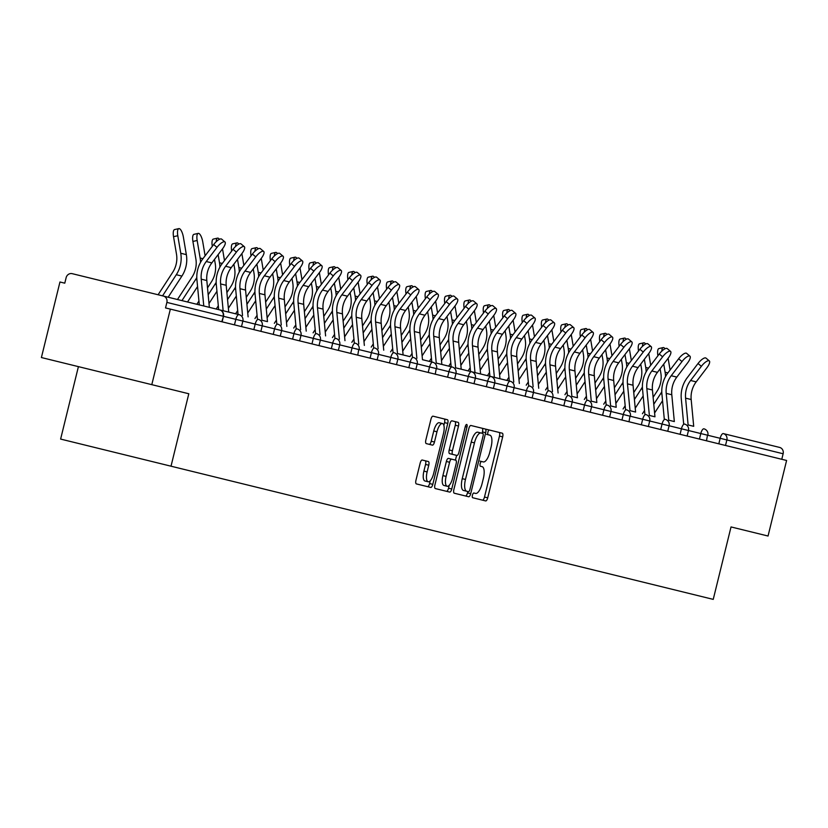 <?xml version="1.0" encoding="UTF-8"?>
<svg xmlns="http://www.w3.org/2000/svg" width="828" height="828" viewBox="0 0 828 828"><rect width="100%" height="100%" fill="white"/><g stroke="black" fill="none" stroke-linecap="round" stroke-linejoin="round"><path stroke-width="1.24" d="M472.436 495.165A2.443 0.88 103.8 0 0 472.705 497.742L485.663 500.93A3.488 1.252 103.8 0 0 487.713 497.835L502.679 436.884A3.488 1.252 103.8 0 0 502.296 433.199L489.338 430.022A2.443 0.88 103.8 0 0 487.909 432.175A2.443 0.88 103.8 0 0 488.178 434.762L489.855 435.166A11.157 4.016 103.8 0 1 491.097 446.965L489.845 452.047A11.157 4.016 103.8 0 1 483.283 461.921L481.606 461.506A2.443 0.88 103.8 0 0 480.168 463.67A2.443 0.88 103.8 0 0 480.447 466.247L482.113 466.661A11.157 4.016 103.8 0 1 483.355 478.46L482.113 483.531A11.157 4.016 103.8 0 1 475.551 493.416L473.875 493.002A2.443 0.88 103.8 0 0 472.436 495.165M422.218 460.026A3.488 1.252 103.8 0 0 420.169 463.121L415.966 480.219A3.488 1.252 103.8 0 0 416.36 483.904L430.746 487.433A3.488 1.252 103.8 0 0 432.796 484.349L447.762 423.398A3.488 1.252 103.8 0 0 447.379 419.713L432.992 416.173A3.488 1.252 103.8 0 0 430.943 419.268L425.871 439.916A3.488 1.252 103.8 0 0 426.254 443.601L432.413 445.122A3.488 1.252 103.8 0 0 434.462 442.028L436.977 431.792A9.325 3.353 103.8 0 1 442.462 423.532A9.325 3.353 103.8 0 1 443.497 433.386L433.644 473.512A9.325 3.353 103.8 0 1 428.159 481.772A9.325 3.353 103.8 0 1 427.124 471.919L428.759 465.222A3.488 1.252 103.8 0 0 428.376 461.538L422.218 460.026M188.805 393.755L151.793 384.658L170.351 309.113L786.6 460.471L768.042 536.026L731.031 526.939L713.239 599.379L171.013 466.195L188.805 393.755M453.879 489.524A3.488 1.252 103.8 0 0 454.272 493.219L468.658 496.748A3.488 1.252 103.8 0 0 470.708 493.664L485.674 432.713A3.488 1.252 103.8 0 0 485.291 429.018L470.904 425.488A3.488 1.252 103.8 0 0 468.855 428.573L453.879 489.524M466.971 427.041L451.746 489.006A3.488 1.252 103.8 0 1 449.697 492.091L435.311 488.561A3.488 1.252 103.8 0 1 434.928 484.877L449.894 423.915A3.488 1.252 103.8 0 1 451.943 420.831L458.101 422.342A3.488 1.252 103.8 0 1 458.495 426.027L452.419 450.753A3.488 1.252 103.8 0 0 452.802 454.437L456.89 455.441A3.488 1.252 103.8 0 0 458.94 452.357L465.264 426.617L466.971 427.041A2.443 0.88 103.8 0 0 466.702 424.453A2.443 0.88 103.8 0 0 465.264 426.617M78.412 366.638L60.62 439.078L171.013 466.195M718.818 443.829L720.174 438.302L726.87 439.947A5.33 4.968 103.8 0 0 723.31 433.593L779.572 447.41A5.33 4.968 103.8 0 1 783.133 453.765L726.87 439.947L725.514 445.474M781.777 459.292L783.133 453.765M151.793 384.658L41.4 357.541L59.958 281.996L64.781 283.176L66.136 277.659A5.33 4.968 -76.2 0 1 72.243 273.675L219.586 309.858A5.33 4.968 -76.2 0 1 223.136 316.224L166.883 302.406A5.33 4.968 -76.2 0 0 163.323 296.041M170.351 309.113L165.528 307.923L166.883 302.406M525.076 396.239L526.432 390.723L514.095 387.69A5.33 5.33 0 0 0 510.193 381.242L475.003 372.6L472.477 345.793A23.805 22.201 -76.2 0 1 473.099 337.379A23.805 22.201 -76.2 0 1 477.487 328.147L488.241 313.988L484.908 311.162A7.99 2.608 -49.8 0 1 492.867 305.749L496.2 308.575A7.99 2.608 130.2 0 0 488.241 313.988M460.037 356.682L466.909 346.094L468.172 346.404L470.542 371.503L455.638 367.839L453.102 341.043A23.805 22.201 -76.2 0 1 453.723 332.618A23.805 22.201 -76.2 0 1 458.112 323.386L468.865 309.227L465.533 306.412A7.99 2.608 -49.8 0 1 473.492 300.988L476.824 303.814A7.99 2.608 130.2 0 0 468.865 309.227M457.449 299.053A7.99 2.608 130.2 0 1 455.079 305.842L444.325 320.001A23.805 22.201 -76.2 0 0 439.937 329.233A23.805 22.201 -76.2 0 0 439.316 337.648L441.852 364.455L451.167 366.742L436.263 363.078L433.727 336.282A23.805 22.201 -76.2 0 1 434.348 327.857A23.805 22.201 -76.2 0 1 438.736 318.625L449.49 304.466L446.157 301.651A7.99 2.608 -49.8 0 1 454.117 296.238L457.449 299.053A7.99 2.608 130.2 0 0 449.49 304.466M431.429 358.162L429.339 361.381L422.477 359.694L431.792 361.981L429.421 336.882A28.421 26.517 103.8 0 1 430.167 326.832A28.421 26.517 103.8 0 1 435.414 315.81L446.157 301.651M505.711 391.478L507.067 385.962L494.73 382.929A5.33 5.33 0 0 0 490.818 376.481L461.217 369.216L458.691 342.409L453.102 341.043M412.054 353.401L409.964 356.62L397.512 353.566L394.977 326.76A23.805 22.201 -76.2 0 1 395.598 318.345A23.805 22.201 -76.2 0 1 399.996 309.103L410.74 294.954L407.407 292.129A7.99 2.608 -49.8 0 1 415.366 286.716L418.699 289.541A7.99 2.608 130.2 0 0 410.74 294.954M253.844 329.616L255.2 324.1L242.863 321.067A5.33 5.33 0 0 0 238.961 314.619L209.36 307.354L206.824 280.547L201.235 279.171L203.771 305.977M181.943 300.616L195.667 279.471L196.929 279.781L199.3 304.88L168.156 297.231L181.891 276.086A28.421 26.517 -76.2 0 0 185.886 266.833A28.421 26.517 -76.2 0 0 186.341 254.631L183.381 237.108A7.99 2.608 77.4 0 0 178.838 228.621A7.99 2.608 77.4 0 0 177.792 235.732L173.528 236.684A7.99 2.608 -102.6 0 1 174.573 229.573L178.838 228.621M480.064 461.134L481.606 461.506M486.636 434.379L488.178 434.762M489.338 430.022L486.119 429.225M482.445 500.133A3.488 1.252 103.8 0 0 484.494 497.048L499.46 436.097A3.488 1.252 103.8 0 0 499.077 432.413M482.124 433.272L482.455 431.916A3.488 1.252 103.8 0 0 482.072 428.231M465.439 495.962A3.488 1.252 103.8 0 0 467.489 492.867L467.82 491.511M465.264 490.89L468.472 491.677A2.443 0.88 103.8 0 0 469.911 489.514L483.055 436.014A2.443 0.88 103.8 0 0 482.786 433.437L477.797 432.206L482.786 433.437M481.016 433.003A11.157 4.016 103.8 0 0 474.454 442.876L465.471 479.453A11.157 4.016 103.8 0 0 466.713 491.242L463.494 490.455A11.157 4.016 103.8 0 1 462.252 478.656L471.236 442.09L474.454 442.876M477.797 432.206A11.157 4.016 103.8 0 0 471.236 442.09M468.472 491.677L466.713 491.242M452.802 454.437L449.583 453.651A3.488 1.252 103.8 0 1 449.2 449.956L455.276 425.24A3.488 1.252 103.8 0 0 454.882 421.555M456.601 455.369L455.431 460.109M449.252 485.28L448.528 488.209L451.746 489.006M446.116 476.4A9.325 3.353 103.8 0 0 447.151 486.264A9.325 3.353 103.8 0 0 452.637 478.004L456.114 463.866A3.488 1.252 103.8 0 0 455.731 460.182L451.643 459.178A3.488 1.252 103.8 0 0 449.594 462.262L446.116 476.4L442.897 475.614A9.325 3.353 103.8 0 0 443.932 485.467L447.151 486.264M442.897 475.614L446.375 461.475A3.488 1.252 103.8 0 1 448.424 458.391L451.643 459.178M446.478 491.304A3.488 1.252 103.8 0 0 448.528 488.209M428.159 481.772L424.94 480.985A9.325 3.353 103.8 0 1 423.905 471.122L425.551 464.436A3.488 1.252 103.8 0 0 425.157 460.751M442.462 423.532L439.244 422.735A9.325 3.353 103.8 0 0 433.758 430.995L436.977 431.792M429.194 444.325A3.488 1.252 103.8 0 0 431.243 441.241L433.758 430.995M443.87 425.375L444.543 422.601A3.488 1.252 103.8 0 0 444.16 418.916M427.527 486.647A3.488 1.252 103.8 0 0 429.577 483.562L430.249 480.789M660.113 368.833L660.847 373.18A23.805 22.201 103.8 0 1 660.465 383.405A23.805 22.201 103.8 0 1 657.111 391.147L653.116 397.305M665.515 376.574A28.421 26.517 -76.2 0 0 665.112 372.227L663.725 364.072M665.039 348.774A7.99 2.608 77.4 0 0 663.187 347.584A7.99 2.608 77.4 0 0 661.851 351.113M658.043 355.616L657.887 355.657A7.99 2.608 -102.6 0 1 658.933 348.547L663.187 347.584M654.606 412.975L662.545 400.742M653.778 404.261L660.651 393.683A28.421 26.517 -76.2 0 0 661.779 391.789M670.09 370.023L668.113 358.296M644.546 410.502L642.456 413.731M691.173 399.52A23.805 22.201 -76.2 0 1 691.804 391.095A23.805 22.201 -76.2 0 1 696.193 381.863L706.946 367.704A7.99 2.608 130.2 0 0 709.306 360.915A7.99 2.608 130.2 0 0 701.357 366.328L690.604 380.487A23.805 22.201 -76.2 0 0 686.215 389.729A23.805 22.201 -76.2 0 0 685.584 398.144L688.12 424.95L693.709 426.316L691.173 399.52L685.584 398.144M683.659 423.853L681.278 398.754A28.421 26.517 103.8 0 1 682.024 388.694A28.421 26.517 103.8 0 1 687.271 377.671L698.025 363.513A7.99 2.608 -49.8 0 1 705.984 358.1L709.306 360.915M640.737 364.072L641.472 368.419A23.805 22.201 103.8 0 1 641.089 378.644A23.805 22.201 103.8 0 1 637.746 386.397L633.741 392.544M646.14 371.824A28.421 26.517 -76.2 0 0 645.736 367.466L644.35 359.311M645.664 344.013A7.99 2.608 77.4 0 0 643.811 342.833A7.99 2.608 77.4 0 0 642.476 346.352M638.667 350.865L638.512 350.896A7.99 2.608 -102.6 0 1 639.558 343.786L643.811 342.833M635.231 408.214L643.17 395.981M634.403 399.51L641.276 388.922A28.421 26.517 -76.2 0 0 642.404 387.028M650.715 365.262L648.738 353.546M625.171 405.751L623.08 408.97M621.362 359.311L622.097 363.668A23.805 22.201 103.8 0 1 621.714 373.883A23.805 22.201 103.8 0 1 618.371 381.636L614.376 387.783M626.775 367.063A28.421 26.517 -76.2 0 0 626.361 362.705L624.985 354.55M626.289 339.252A7.99 2.608 77.4 0 0 624.436 338.072A7.99 2.608 77.4 0 0 623.101 341.591M619.292 346.104L619.137 346.135A7.99 2.608 -102.6 0 1 620.182 339.025L624.436 338.072M615.856 403.453L623.794 391.22M615.028 394.749L621.9 384.161A28.421 26.517 -76.2 0 0 623.039 382.277M631.34 360.501L629.363 348.785M605.796 400.99L603.705 404.209M601.987 354.55L602.732 358.907A23.805 22.201 103.8 0 1 602.339 369.122A23.805 22.201 103.8 0 1 598.996 376.875L595.001 383.033M607.4 362.302A28.421 26.517 -76.2 0 0 606.986 357.944L605.61 349.789M606.914 334.491A7.99 2.608 77.4 0 0 605.061 333.311A7.99 2.608 77.4 0 0 603.726 336.841M599.917 341.343L599.762 341.374A7.99 2.608 -102.6 0 1 600.807 334.264L605.061 333.311M596.481 398.703L604.43 386.459M595.653 389.988L602.525 379.41A28.421 26.517 -76.2 0 0 603.664 377.516M611.975 355.74L609.988 344.024M586.421 396.229L584.33 399.448M582.612 349.799L583.357 354.146A23.805 22.201 103.8 0 1 582.964 364.361A23.805 22.201 103.8 0 1 579.621 372.114L575.626 378.272M588.025 357.541A28.421 26.517 -76.2 0 0 587.611 353.194L586.234 345.038M587.549 329.73A7.99 2.608 77.4 0 0 585.686 328.55A7.99 2.608 77.4 0 0 584.351 332.08M580.542 336.582L580.387 336.623A7.99 2.608 -102.6 0 1 581.432 329.503L585.686 328.55M577.106 393.942L585.054 381.708M576.278 385.227L583.15 374.649A28.421 26.517 -76.2 0 0 584.289 372.755M592.6 350.989L590.612 339.263M567.045 391.468L564.955 394.697M563.247 345.038L563.982 349.385A23.805 22.201 103.8 0 1 563.589 359.611A23.805 22.201 103.8 0 1 560.245 367.353L556.25 373.511M568.65 352.78A28.421 26.517 -76.2 0 0 568.236 348.433L566.859 340.277M568.174 324.98A7.99 2.608 77.4 0 0 566.321 323.789A7.99 2.608 77.4 0 0 564.975 327.319M561.167 331.831L561.011 331.862A7.99 2.608 -102.6 0 1 562.057 324.752L566.321 323.789M557.73 389.181L565.679 376.947M556.902 380.466L563.785 369.888A28.421 26.517 -76.2 0 0 564.913 367.994M573.224 346.228L571.237 334.502M547.681 386.707L545.58 389.936M671.798 394.759A23.805 22.201 -76.2 0 1 672.429 386.334A23.805 22.201 -76.2 0 1 676.818 377.102L687.571 362.943A7.99 2.608 130.2 0 0 689.941 356.154A7.99 2.608 130.2 0 0 681.982 361.577L671.229 375.726A23.805 22.201 -76.2 0 0 666.84 384.968A23.805 22.201 -76.2 0 0 666.219 393.383L668.745 420.189L674.334 421.555L671.798 394.759L666.219 393.383M664.284 419.092L661.914 393.993A28.421 26.517 103.8 0 1 662.659 383.944A28.421 26.517 103.8 0 1 667.896 372.91L678.649 358.752A7.99 2.608 -49.8 0 1 686.609 353.339L689.941 356.154M652.433 389.998A23.805 22.201 -76.2 0 1 653.054 381.584A23.805 22.201 -76.2 0 1 657.442 372.341L668.196 358.182A7.99 2.608 130.2 0 0 670.566 351.403A7.99 2.608 130.2 0 0 662.607 356.816L651.853 370.975A23.805 22.201 -76.2 0 0 647.465 380.207A23.805 22.201 -76.2 0 0 646.844 388.622L649.369 415.428L654.958 416.805L652.433 389.998L646.844 388.622M644.909 414.331L642.538 389.232A28.421 26.517 103.8 0 1 643.284 379.183A28.421 26.517 103.8 0 1 648.521 368.149L659.274 353.991A7.99 2.608 -49.8 0 1 667.233 348.578L670.566 351.403M633.058 385.237A23.805 22.201 -76.2 0 1 633.679 376.823A23.805 22.201 -76.2 0 1 638.067 367.591L648.821 353.432A7.99 2.608 130.2 0 0 651.191 346.642A7.99 2.608 130.2 0 0 643.232 352.055L632.478 366.214A23.805 22.201 -76.2 0 0 628.09 375.446A23.805 22.201 -76.2 0 0 627.469 383.871L630.005 410.667L635.593 412.044L633.058 385.237L627.469 383.871M625.533 409.57L623.163 384.471A28.421 26.517 103.8 0 1 623.908 374.422A28.421 26.517 103.8 0 1 629.145 363.389L639.899 349.24A7.99 2.608 -49.8 0 1 647.858 343.817L651.191 346.642M613.683 380.487A23.805 22.201 -76.2 0 1 614.304 372.062A23.805 22.201 -76.2 0 1 618.692 362.83L629.446 348.671A7.99 2.608 130.2 0 0 631.816 341.881A7.99 2.608 130.2 0 0 623.857 347.294L613.113 361.453A23.805 22.201 -76.2 0 0 608.715 370.696A23.805 22.201 -76.2 0 0 608.094 379.11L610.629 405.906L616.218 407.283L613.683 380.487L608.094 379.11M606.158 404.809L603.788 379.71A28.421 26.517 103.8 0 1 604.533 369.661A28.421 26.517 103.8 0 1 609.781 358.638L620.524 344.479A7.99 2.608 -49.8 0 1 628.483 339.066L631.816 341.881M594.307 375.726A23.805 22.201 -76.2 0 1 594.928 367.301A23.805 22.201 -76.2 0 1 599.327 358.069L610.07 343.91A7.99 2.608 130.2 0 0 612.441 337.12A7.99 2.608 130.2 0 0 604.481 342.544L593.738 356.692A23.805 22.201 -76.2 0 0 589.339 365.935A23.805 22.201 -76.2 0 0 588.718 374.349L591.254 401.156L596.843 402.522L594.307 375.726L588.718 374.349M586.783 400.059L584.413 374.96A28.421 26.517 103.8 0 1 585.158 364.9A28.421 26.517 103.8 0 1 590.405 353.877L601.149 339.718A7.99 2.608 -49.8 0 1 609.108 334.305L612.441 337.12M543.872 340.277L544.607 344.624A23.805 22.201 103.8 0 1 544.224 354.85A23.805 22.201 103.8 0 1 540.87 362.602L536.875 368.75M549.274 348.029A28.421 26.517 -76.2 0 0 548.86 343.672L547.484 335.516M548.798 320.219A7.99 2.608 77.4 0 0 546.946 319.039A7.99 2.608 77.4 0 0 545.611 322.558M541.791 327.07L541.636 327.101A7.99 2.608 -102.6 0 1 542.682 319.991L546.946 319.039M538.355 384.42L546.304 372.186M537.538 375.715L544.41 365.127A28.421 26.517 -76.2 0 0 545.538 363.233M553.849 341.467L551.862 329.751M528.305 381.956L526.204 385.175M574.932 370.965A23.805 22.201 -76.2 0 1 575.553 362.55A23.805 22.201 -76.2 0 1 579.952 353.308L590.695 339.149A7.99 2.608 130.2 0 0 593.065 332.37A7.99 2.608 130.2 0 0 585.106 337.783L574.363 351.941A23.805 22.201 -76.2 0 0 569.964 361.174A23.805 22.201 -76.2 0 0 569.343 369.588L571.879 396.395L577.468 397.761L574.932 370.965L569.343 369.588M567.408 395.298L565.038 370.199A28.421 26.517 103.8 0 1 565.783 360.149A28.421 26.517 103.8 0 1 571.03 349.116L581.774 334.957A7.99 2.608 -49.8 0 1 589.733 329.544L593.065 332.37M524.497 335.516L525.231 339.873A23.805 22.201 103.8 0 1 524.848 350.089A23.805 22.201 103.8 0 1 521.495 357.841L517.5 363.989M529.899 343.268A28.421 26.517 -76.2 0 0 529.485 338.911L528.109 330.755M529.423 315.458A7.99 2.608 77.4 0 0 527.571 314.278A7.99 2.608 77.4 0 0 526.235 317.807M522.416 322.309L522.261 322.34A7.99 2.608 -102.6 0 1 523.306 315.23L527.571 314.278M518.98 379.659L526.929 367.425M518.162 370.954L525.035 360.366A28.421 26.517 -76.2 0 0 526.163 358.483M534.474 336.706L532.487 324.99M508.93 377.195L506.829 380.414M558.093 393.01L555.557 366.204A23.805 22.201 -76.2 0 1 556.178 357.789A23.805 22.201 -76.2 0 1 560.577 348.547L571.32 334.398A7.99 2.608 130.2 0 0 573.69 327.609A7.99 2.608 130.2 0 0 565.731 333.022L554.988 347.18A23.805 22.201 -76.2 0 0 550.589 356.413A23.805 22.201 -76.2 0 0 549.968 364.837L552.504 391.634M548.032 390.537L545.662 365.438A28.421 26.517 103.8 0 1 546.408 355.388A28.421 26.517 103.8 0 1 551.655 344.355L562.398 330.196A7.99 2.608 -49.8 0 1 570.357 324.783L573.69 327.609M505.121 330.755L505.856 335.112A23.805 22.201 103.8 0 1 505.473 345.328A23.805 22.201 103.8 0 1 502.12 353.08L498.125 359.238M510.524 338.507A28.421 26.517 -76.2 0 0 510.12 334.16L508.734 325.994M510.048 310.697A7.99 2.608 77.4 0 0 508.195 309.517A7.99 2.608 77.4 0 0 506.86 313.046M503.041 317.548L502.886 317.59A7.99 2.608 -102.6 0 1 503.931 310.469L508.195 309.517M499.605 374.908L507.554 362.674M498.787 366.193L505.66 355.616A28.421 26.517 -76.2 0 0 506.788 353.722M515.099 331.956L513.112 320.229M489.555 372.434L487.464 375.653M538.717 388.249L536.182 361.443A23.805 22.201 -76.2 0 1 536.803 353.028A23.805 22.201 -76.2 0 1 541.201 343.796L551.945 329.637A7.99 2.608 130.2 0 0 554.315 322.848A7.99 2.608 130.2 0 0 546.356 328.261L535.612 342.419A23.805 22.201 -76.2 0 0 531.214 351.652A23.805 22.201 -76.2 0 0 530.593 360.076L533.129 386.873M528.668 385.776L526.287 360.677A28.421 26.517 103.8 0 1 527.032 350.627A28.421 26.517 103.8 0 1 532.28 339.604L543.023 325.445A7.99 2.608 -49.8 0 1 550.982 320.032L554.315 322.848M485.746 326.004L486.481 330.351A23.805 22.201 103.8 0 1 486.098 340.577A23.805 22.201 103.8 0 1 482.745 348.319L478.75 354.477M491.149 333.746A28.421 26.517 -76.2 0 0 490.745 329.399L489.358 321.243M490.673 305.946A7.99 2.608 77.4 0 0 488.82 304.756A7.99 2.608 77.4 0 0 487.485 308.285M483.676 312.787L483.521 312.829A7.99 2.608 -102.6 0 1 484.566 305.718L488.82 304.756M480.23 370.147L488.178 357.913M479.412 361.432L486.284 350.855A28.421 26.517 -76.2 0 0 487.413 348.961M495.724 327.195L493.736 315.468M470.18 367.673L468.089 370.903M519.342 383.488L516.807 356.692A23.805 22.201 -76.2 0 1 517.438 348.267A23.805 22.201 -76.2 0 1 521.826 339.035L532.57 324.876A7.99 2.608 130.2 0 0 534.94 318.087A7.99 2.608 130.2 0 0 526.991 323.5L516.237 337.658A23.805 22.201 -76.2 0 0 511.849 346.901A23.805 22.201 -76.2 0 0 511.218 355.315L513.753 382.122M509.292 381.025L506.912 355.916A28.421 26.517 103.8 0 1 507.657 345.866A28.421 26.517 103.8 0 1 512.905 334.843L523.658 320.684A7.99 2.608 -49.8 0 1 531.607 315.271L534.94 318.087M466.371 321.243L467.106 325.59A23.805 22.201 103.8 0 1 466.723 335.816A23.805 22.201 103.8 0 1 463.38 343.558L459.374 349.716M471.774 328.995A28.421 26.517 -76.2 0 0 471.37 324.638L469.983 316.482M471.298 301.185A7.99 2.608 77.4 0 0 469.445 299.995A7.99 2.608 77.4 0 0 468.11 303.524M464.301 308.037L464.146 308.068A7.99 2.608 -102.6 0 1 465.191 300.957L469.445 299.995M460.865 365.386L468.803 353.152M466.909 346.094A28.421 26.517 -76.2 0 0 468.037 344.2M476.348 322.434L474.372 310.717M450.805 362.912L448.714 366.142M499.967 378.727L497.431 351.931A23.805 22.201 -76.2 0 1 498.063 343.506A23.805 22.201 -76.2 0 1 502.451 334.274L513.205 320.115A7.99 2.608 130.2 0 0 515.565 313.326A7.99 2.608 130.2 0 0 507.616 318.749L496.862 332.897A23.805 22.201 -76.2 0 0 492.474 342.14A23.805 22.201 -76.2 0 0 491.842 350.554L494.378 377.361M489.917 376.264L487.537 351.165A28.421 26.517 103.8 0 1 488.282 341.115A28.421 26.517 103.8 0 1 493.529 330.082L504.283 315.923A7.99 2.608 -49.8 0 1 512.242 310.51L515.565 313.326M446.996 316.482L447.731 320.829A23.805 22.201 103.8 0 1 447.348 331.055A23.805 22.201 103.8 0 1 444.005 338.807L439.999 344.955M452.399 324.234A28.421 26.517 -76.2 0 0 451.995 319.877L450.608 311.721M451.922 296.424A7.99 2.608 77.4 0 0 450.07 295.244A7.99 2.608 77.4 0 0 448.735 298.763M444.926 303.276L444.771 303.307A7.99 2.608 -102.6 0 1 445.816 296.196L450.07 295.244M441.49 360.625L449.428 348.391M440.662 351.921L447.534 341.333A28.421 26.517 -76.2 0 0 448.662 339.439M456.973 317.673L454.996 305.956M496.2 308.575A7.99 2.608 130.2 0 1 493.83 315.354L483.076 329.513A23.805 22.201 -76.2 0 0 478.687 338.755A23.805 22.201 -76.2 0 0 478.066 347.17L480.592 373.977M468.172 346.404A28.421 26.517 103.8 0 1 468.917 336.354A28.421 26.517 103.8 0 1 474.154 325.321L484.908 311.162M427.621 311.721L428.355 316.079A23.805 22.201 103.8 0 1 427.972 326.294A23.805 22.201 103.8 0 1 424.629 334.046L420.634 340.204M433.034 319.473A28.421 26.517 -76.2 0 0 432.62 315.116L431.243 306.96M432.547 291.663A7.99 2.608 77.4 0 0 430.695 290.483A7.99 2.608 77.4 0 0 429.359 294.012M425.551 298.515L425.395 298.546A7.99 2.608 -102.6 0 1 426.441 291.435L430.695 290.483M422.114 355.874L430.053 343.63M421.286 347.16L428.159 336.572A28.421 26.517 -76.2 0 0 429.297 334.688M437.598 312.912L435.621 301.195M476.824 303.814A7.99 2.608 130.2 0 1 474.454 310.603L463.701 324.752A23.805 22.201 -76.2 0 0 459.312 333.994A23.805 22.201 -76.2 0 0 458.691 342.409M451.167 366.742L448.797 341.643A28.421 26.517 103.8 0 1 449.542 331.593A28.421 26.517 103.8 0 1 454.779 320.56L465.533 306.412M408.245 306.971L408.991 311.318A23.805 22.201 103.8 0 1 408.597 321.533A23.805 22.201 103.8 0 1 405.254 329.285L401.259 335.443M413.658 314.712A28.421 26.517 -76.2 0 0 413.244 310.365L411.868 302.21M413.172 286.902A7.99 2.608 77.4 0 0 411.319 285.722A7.99 2.608 77.4 0 0 409.984 289.251M406.175 293.754L406.02 293.795A7.99 2.608 -102.6 0 1 407.065 286.674L411.319 285.722M402.739 351.113L410.688 338.88M401.911 342.399L408.784 331.821A28.421 26.517 -76.2 0 0 409.922 329.927M418.233 308.161L416.246 296.434M392.679 348.64L390.588 351.869M388.881 302.21L389.615 306.557A23.805 22.201 103.8 0 1 389.222 316.782A23.805 22.201 103.8 0 1 385.879 324.524L381.884 330.682M394.283 309.951A28.421 26.517 -76.2 0 0 393.869 305.604L392.493 297.449M393.807 282.151A7.99 2.608 77.4 0 0 391.954 280.961A7.99 2.608 77.4 0 0 390.609 284.49M386.8 289.003L386.645 289.034A7.99 2.608 -102.6 0 1 387.69 281.924L391.954 280.961M383.364 346.352L391.313 334.119M382.536 337.638L389.408 327.06A28.421 26.517 -76.2 0 0 390.547 325.166M398.858 303.4L396.871 291.673M373.304 343.879L371.213 347.108M422.477 359.694L419.941 332.897A23.805 22.201 -76.2 0 1 420.562 324.472A23.805 22.201 -76.2 0 1 424.95 315.24L435.704 301.081A7.99 2.608 130.2 0 0 438.074 294.292A7.99 2.608 130.2 0 0 430.115 299.705L419.372 313.864A23.805 22.201 -76.2 0 0 414.973 323.106A23.805 22.201 -76.2 0 0 414.352 331.521L416.888 358.327M412.416 357.23L410.046 332.131A28.421 26.517 103.8 0 1 410.791 322.071A28.421 26.517 103.8 0 1 416.039 311.049L426.782 296.89A7.99 2.608 -49.8 0 1 434.741 291.477L438.074 294.292M369.505 297.449L370.24 301.796A23.805 22.201 103.8 0 1 369.847 312.021A23.805 22.201 103.8 0 1 366.504 319.774L362.509 325.921M374.908 305.201A28.421 26.517 -76.2 0 0 374.494 300.843L373.117 292.688M374.432 277.39A7.99 2.608 77.4 0 0 372.579 276.21A7.99 2.608 77.4 0 0 371.234 279.729M367.425 284.242L367.27 284.273A7.99 2.608 -102.6 0 1 368.315 277.163L372.579 276.21M363.989 341.591L371.938 329.358M363.161 332.887L370.044 322.299A28.421 26.517 -76.2 0 0 371.172 320.405M379.483 298.639L377.496 286.923M353.939 339.128L351.838 342.347M418.699 289.541A7.99 2.608 130.2 0 1 416.329 296.32L405.585 310.479A23.805 22.201 -76.2 0 0 401.187 319.722A23.805 22.201 -76.2 0 0 400.566 328.136L403.101 354.933M393.041 352.469L390.671 327.37A28.421 26.517 103.8 0 1 391.416 317.321A28.421 26.517 103.8 0 1 396.664 306.288L407.407 292.129M350.13 292.688L350.865 297.045A23.805 22.201 103.8 0 1 350.482 307.26A23.805 22.201 103.8 0 1 347.129 315.013L343.134 321.161M355.533 300.44A28.421 26.517 -76.2 0 0 355.119 296.082L353.742 287.927M355.057 272.629A7.99 2.608 77.4 0 0 353.204 271.449A7.99 2.608 77.4 0 0 351.869 274.979M348.05 279.481L347.895 279.512A7.99 2.608 -102.6 0 1 348.94 272.402L353.204 271.449M344.614 336.83L352.562 324.597M343.796 328.126L350.668 317.538A28.421 26.517 -76.2 0 0 351.796 315.654M360.108 293.878L358.12 282.162M334.564 334.367L332.463 337.586M383.726 350.182L381.19 323.375A23.805 22.201 -76.2 0 1 381.811 314.961A23.805 22.201 -76.2 0 1 386.21 305.718L396.954 291.57A7.99 2.608 130.2 0 0 399.324 284.78A7.99 2.608 130.2 0 0 391.365 290.193L380.621 304.352A23.805 22.201 -76.2 0 0 376.222 313.584A23.805 22.201 -76.2 0 0 375.601 321.999L378.137 348.805M373.666 347.708L371.296 322.609A28.421 26.517 103.8 0 1 372.041 312.56A28.421 26.517 103.8 0 1 377.289 301.527L388.032 287.368A7.99 2.608 -49.8 0 1 395.991 281.955L399.324 284.78M330.755 287.927L331.49 292.284A23.805 22.201 103.8 0 1 331.107 302.499A23.805 22.201 103.8 0 1 327.753 310.252L323.758 316.41M336.158 295.679A28.421 26.517 -76.2 0 0 335.744 291.321L334.367 283.166M335.682 267.868A7.99 2.608 77.4 0 0 333.829 266.688A7.99 2.608 77.4 0 0 332.494 270.218M328.675 274.72L328.519 274.761A7.99 2.608 -102.6 0 1 329.565 267.641L333.829 266.688M325.238 332.08L333.187 319.846M324.421 323.365L331.293 312.787A28.421 26.517 -76.2 0 0 332.421 310.893M340.732 289.127L338.745 277.401M315.189 329.606L313.087 332.825M364.351 345.421L361.815 318.614A23.805 22.201 -76.2 0 1 362.436 310.2A23.805 22.201 -76.2 0 1 366.835 300.968L377.578 286.809A7.99 2.608 130.2 0 0 379.948 280.019A7.99 2.608 130.2 0 0 371.989 285.432L361.246 299.591A23.805 22.201 -76.2 0 0 356.847 308.823A23.805 22.201 -76.2 0 0 356.226 317.248L358.762 344.044M354.301 342.947L351.921 317.849A28.421 26.517 103.8 0 1 352.666 307.799A28.421 26.517 103.8 0 1 357.913 296.766L368.657 282.617A7.99 2.608 -49.8 0 1 376.616 277.204L379.948 280.019M311.38 283.176L312.115 287.523A23.805 22.201 103.8 0 1 311.732 297.749A23.805 22.201 103.8 0 1 308.378 305.491L304.383 311.649M316.782 290.918A28.421 26.517 -76.2 0 0 316.379 286.571L314.992 278.415M316.306 263.118A7.99 2.608 77.4 0 0 314.454 261.927A7.99 2.608 77.4 0 0 313.119 265.457M309.299 269.959L309.144 270A7.99 2.608 -102.6 0 1 310.189 262.89L314.454 261.927M305.863 327.319L313.812 315.085M305.046 318.604L311.918 308.026A28.421 26.517 -76.2 0 0 313.046 306.132M321.357 284.366L319.37 272.64M295.813 324.845L293.723 328.074M344.976 340.66L342.44 313.864A23.805 22.201 -76.2 0 1 343.061 305.439A23.805 22.201 -76.2 0 1 347.46 296.207L358.203 282.048A7.99 2.608 130.2 0 0 360.573 275.258A7.99 2.608 130.2 0 0 352.614 280.671L341.871 294.83A23.805 22.201 -76.2 0 0 337.482 304.073A23.805 22.201 -76.2 0 0 336.851 312.487L339.387 339.283M334.926 338.186L332.546 313.087A28.421 26.517 103.8 0 1 333.291 303.038A28.421 26.517 103.8 0 1 338.538 292.015L349.292 277.856A7.99 2.608 -49.8 0 1 357.241 272.443L360.573 275.258M292.005 278.415L292.739 282.762A23.805 22.201 103.8 0 1 292.356 292.988A23.805 22.201 103.8 0 1 289.003 300.73L285.008 306.888M297.407 286.167A28.421 26.517 -76.2 0 0 297.004 281.81L295.617 273.654M296.931 258.357A7.99 2.608 77.4 0 0 295.079 257.166A7.99 2.608 77.4 0 0 293.743 260.696M289.935 265.208L289.779 265.239A7.99 2.608 -102.6 0 1 290.825 258.129L295.079 257.166M286.488 322.558L294.437 310.324M285.67 313.853L292.543 303.265A28.421 26.517 -76.2 0 0 293.671 301.371M301.982 279.605L299.995 267.879M276.438 320.084L274.347 323.313M325.601 335.899L323.065 309.103A23.805 22.201 -76.2 0 1 323.696 300.678A23.805 22.201 -76.2 0 1 328.085 291.446L338.828 277.287A7.99 2.608 130.2 0 0 341.198 270.497A7.99 2.608 130.2 0 0 333.249 275.921L322.496 290.069A23.805 22.201 -76.2 0 0 318.107 299.312A23.805 22.201 -76.2 0 0 317.476 307.726L320.012 334.533M315.551 333.436L313.17 308.337A28.421 26.517 103.8 0 1 313.916 298.277A28.421 26.517 103.8 0 1 319.163 287.254L329.917 273.095A7.99 2.608 -49.8 0 1 337.876 267.682L341.198 270.497M272.629 273.654L273.364 278.001A23.805 22.201 103.8 0 1 272.981 288.227A23.805 22.201 103.8 0 1 269.638 295.979L265.633 302.127M278.032 281.406A28.421 26.517 -76.2 0 0 277.628 277.049L276.241 268.893M277.556 253.596A7.99 2.608 77.4 0 0 275.703 252.416A7.99 2.608 77.4 0 0 274.368 255.935M270.559 260.447L270.404 260.478A7.99 2.608 -102.6 0 1 271.449 253.368L275.703 252.416M267.123 317.797L275.062 305.563M266.295 309.092L273.168 298.504A28.421 26.517 -76.2 0 0 274.296 296.61M282.607 274.844L280.63 263.128M257.063 315.333L254.972 318.552M306.225 331.148L303.69 304.342A23.805 22.201 -76.2 0 1 304.321 295.927A23.805 22.201 -76.2 0 1 308.709 286.685L319.463 272.526A7.99 2.608 130.2 0 0 321.833 265.747A7.99 2.608 130.2 0 0 313.874 271.16L303.12 285.318A23.805 22.201 -76.2 0 0 298.732 294.551A23.805 22.201 -76.2 0 0 298.101 302.965L300.636 329.772M296.176 328.675L293.795 303.576A28.421 26.517 103.8 0 1 294.54 293.526A28.421 26.517 103.8 0 1 299.788 282.493L310.541 268.334A7.99 2.608 -49.8 0 1 318.501 262.921L321.833 265.747M253.254 268.893L253.989 273.25A23.805 22.201 103.8 0 1 253.606 283.466A23.805 22.201 103.8 0 1 250.263 291.218L246.258 297.366M258.657 276.645A28.421 26.517 -76.2 0 0 258.253 272.288L256.877 264.132M258.181 248.835A7.99 2.608 77.4 0 0 256.328 247.655A7.99 2.608 77.4 0 0 254.993 251.184M251.184 255.686L251.029 255.717A7.99 2.608 -102.6 0 1 252.074 248.607L256.328 247.655M247.748 313.036L255.686 300.802M246.92 304.331L253.792 293.743A28.421 26.517 -76.2 0 0 254.921 291.86M263.232 270.083L261.255 258.367M237.688 310.572L235.597 313.791M286.85 326.387L284.325 299.581A23.805 22.201 -76.2 0 1 284.946 291.166A23.805 22.201 -76.2 0 1 289.334 281.924L300.088 267.775A7.99 2.608 130.2 0 0 302.458 260.986A7.99 2.608 130.2 0 0 294.499 266.399L283.745 280.557A23.805 22.201 -76.2 0 0 279.357 289.79A23.805 22.201 -76.2 0 0 278.736 298.215L281.261 325.011M276.8 323.914L274.43 298.815A28.421 26.517 103.8 0 1 275.175 288.765A28.421 26.517 103.8 0 1 280.413 277.732L291.166 263.583A7.99 2.608 -49.8 0 1 299.125 258.16L302.458 260.986M233.879 264.142L234.614 268.489A23.805 22.201 103.8 0 1 234.231 278.705A23.805 22.201 103.8 0 1 230.888 286.457L226.893 292.615M239.292 271.884A28.421 26.517 -76.2 0 0 238.878 267.537L237.501 259.371M238.806 244.074A7.99 2.608 77.4 0 0 236.953 242.894A7.99 2.608 77.4 0 0 235.618 246.423M231.809 250.925L231.654 250.967A7.99 2.608 -102.6 0 1 232.699 243.846L236.953 242.894M228.373 308.285L236.311 296.051M227.545 299.57L234.417 288.993A28.421 26.517 -76.2 0 0 235.556 287.099M243.856 265.333L241.879 253.606M218.313 305.811L216.222 309.041M264.95 294.82A23.805 22.201 -76.2 0 1 265.571 286.405A23.805 22.201 -76.2 0 1 269.959 277.173L280.713 263.014A7.99 2.608 130.2 0 0 283.083 256.225A7.99 2.608 130.2 0 0 275.124 261.638L264.37 275.796A23.805 22.201 -76.2 0 0 259.982 285.029A23.805 22.201 -76.2 0 0 259.361 293.454L261.896 320.25L267.485 321.626L264.95 294.82L259.361 293.454M257.425 319.153L255.055 294.054A28.421 26.517 103.8 0 1 255.8 284.004A28.421 26.517 103.8 0 1 261.037 272.981L271.791 258.822A7.99 2.608 -49.8 0 1 279.75 253.409L283.083 256.225M214.504 259.381L215.249 263.728A23.805 22.201 103.8 0 1 214.856 273.954A23.805 22.201 103.8 0 1 211.513 281.696L207.517 287.854M219.917 267.123A28.421 26.517 -76.2 0 0 219.503 262.776L218.126 254.62M219.43 239.323A7.99 2.608 77.4 0 0 217.578 238.133A7.99 2.608 77.4 0 0 216.243 241.662M212.434 246.164L212.278 246.206A7.99 2.608 -102.6 0 1 213.324 239.095L217.578 238.133M208.998 303.524L216.946 291.29M208.17 294.809L215.042 284.232A28.421 26.517 -76.2 0 0 216.18 282.338M224.492 260.572L222.504 248.845M198.937 301.05L196.847 304.28M248.11 316.865L245.574 290.069A23.805 22.201 -76.2 0 1 246.195 281.644A23.805 22.201 -76.2 0 1 250.584 272.412L261.337 258.253A7.99 2.608 130.2 0 0 263.708 251.464A7.99 2.608 130.2 0 0 255.748 256.877L244.995 271.035A23.805 22.201 -76.2 0 0 240.606 280.278A23.805 22.201 -76.2 0 0 239.985 288.693L242.521 315.499M238.05 314.402L235.68 289.303A28.421 26.517 103.8 0 1 236.425 279.243A28.421 26.517 103.8 0 1 241.672 268.22L252.416 254.061A7.99 2.608 -49.8 0 1 260.375 248.648L263.708 251.464M205.116 255.811L202.756 241.859A7.99 2.608 77.4 0 0 198.213 233.382A7.99 2.608 77.4 0 0 197.167 240.493L192.903 241.445L195.874 258.967A23.805 22.201 103.8 0 1 195.48 269.193A23.805 22.201 103.8 0 1 192.137 276.945L177.471 299.519M200.542 262.373A28.421 26.517 -76.2 0 0 200.128 258.015L197.167 240.493M192.903 241.445A7.99 2.608 -102.6 0 1 193.949 234.334L198.213 233.382M187.532 301.992L197.571 286.529M195.667 279.471A28.421 26.517 -76.2 0 0 196.805 277.577M228.735 312.104L226.199 285.308A23.805 22.201 -76.2 0 1 226.82 276.894A23.805 22.201 -76.2 0 1 231.219 267.651L241.962 253.492A7.99 2.608 130.2 0 0 244.332 246.703A7.99 2.608 130.2 0 0 236.373 252.126L225.63 266.274A23.805 22.201 -76.2 0 0 221.231 275.517A23.805 22.201 -76.2 0 0 220.61 283.932L223.146 310.738M218.675 309.641L216.305 284.542A28.421 26.517 103.8 0 1 217.05 274.492A28.421 26.517 103.8 0 1 222.297 263.459L233.041 249.3A7.99 2.608 -49.8 0 1 241 243.887L244.332 246.703M173.528 236.684L176.499 254.217A23.805 22.201 103.8 0 1 176.105 264.432A23.805 22.201 103.8 0 1 172.762 272.184L158.096 294.758M162.567 295.855L176.302 274.71A28.421 26.517 -76.2 0 0 180.297 265.457A28.421 26.517 -76.2 0 0 180.752 253.254L177.792 235.732M206.824 280.547A23.805 22.201 -76.2 0 1 207.445 272.133A23.805 22.201 -76.2 0 1 211.844 262.89L222.587 248.742A7.99 2.608 130.2 0 0 224.957 241.952A7.99 2.608 130.2 0 0 216.998 247.365L206.255 261.524A23.805 22.201 -76.2 0 0 201.856 270.756A23.805 22.201 -76.2 0 0 201.235 279.171M196.929 279.781A28.421 26.517 103.8 0 1 197.675 269.731A28.421 26.517 103.8 0 1 202.922 258.698L213.665 244.539A7.99 2.608 -49.8 0 1 221.625 239.126L224.957 241.952M221.78 321.74L223.488 316.306A5.33 5.33 0 0 0 219.586 309.858M723.31 433.593A5.33 1.915 103.8 0 0 720.174 438.302L707.836 435.28A5.33 5.33 0 0 0 703.935 428.832A5.33 1.915 103.8 0 0 700.798 433.551L688.472 430.519A5.33 5.33 0 0 0 684.559 424.071A5.33 1.915 103.8 0 0 681.434 428.79L669.096 425.758A5.33 5.33 0 0 0 665.184 419.31A5.33 1.915 103.8 0 0 662.058 424.029L649.721 420.997A5.33 5.33 0 0 0 645.819 414.559A5.33 1.915 103.8 0 0 642.683 419.268L630.346 416.246A5.33 5.33 0 0 0 626.444 409.798A5.33 1.915 103.8 0 0 623.308 414.517L610.971 411.485A5.33 5.33 0 0 0 607.069 405.037A5.33 1.915 103.8 0 0 603.933 409.756L591.596 406.724A5.33 5.33 0 0 0 587.694 400.276A5.33 1.915 103.8 0 0 584.558 404.995L572.22 401.963A5.33 5.33 0 0 0 568.318 395.515A5.33 1.915 103.8 0 0 565.182 400.234L552.845 397.202A5.33 5.33 0 0 0 548.943 390.764A5.33 1.915 103.8 0 0 545.807 395.474L533.47 392.451A5.33 5.33 0 0 0 529.568 386.003A5.33 1.915 103.8 0 0 526.432 390.723L533.47 392.451L532.114 397.968M699.443 439.068L700.798 433.551L707.495 435.186L706.481 440.796M680.078 434.307L681.434 428.79L688.472 430.519L687.116 436.035M660.703 429.546L662.058 424.029L669.096 425.758L667.741 431.274M641.327 424.795L642.683 419.268L649.721 420.997L648.365 426.524M621.952 420.034L623.308 414.517L629.994 416.153L628.99 421.762M602.577 415.273L603.933 409.756L610.971 411.485L609.615 417.001M583.202 410.512L584.558 404.995L591.596 406.724L590.24 412.24M563.827 405.751L565.182 400.234L572.22 401.963L570.865 407.479M544.451 401L545.807 395.474L552.845 397.202L551.489 402.729M486.336 386.717L487.692 381.201L475.355 378.168A5.33 5.33 0 0 0 471.453 371.72A5.33 1.915 103.8 0 0 468.317 376.44L455.98 373.407A5.33 5.33 0 0 0 452.078 366.97A5.33 1.915 103.8 0 0 448.942 371.679L436.604 368.657A5.33 5.33 0 0 0 432.702 362.209A5.33 1.915 103.8 0 0 429.566 366.928L417.229 363.896A5.33 5.33 0 0 0 413.327 357.448A5.33 1.915 103.8 0 0 410.191 362.167L397.854 359.135A5.33 5.33 0 0 0 393.952 352.687A5.33 1.915 103.8 0 0 390.816 357.406L378.479 354.374A5.33 5.33 0 0 0 374.577 347.936A5.33 1.915 103.8 0 0 371.441 352.645L359.104 349.623A5.33 5.33 0 0 0 355.202 343.175A5.33 1.915 103.8 0 0 352.066 347.895L339.728 344.862A5.33 5.33 0 0 0 335.826 338.414A5.33 1.915 103.8 0 0 332.69 343.134L320.364 340.101A5.33 5.33 0 0 0 316.451 333.653A5.33 1.915 103.8 0 0 313.326 338.373L300.988 335.34A5.33 5.33 0 0 0 297.076 328.892A5.33 1.915 103.8 0 0 293.95 333.612L281.613 330.579A5.33 5.33 0 0 0 277.711 324.141A5.33 1.915 103.8 0 0 274.575 328.851L262.238 325.828A5.33 5.33 0 0 0 258.336 319.38A5.33 1.915 103.8 0 0 255.2 324.1L262.238 325.828L260.882 331.345M466.961 381.967L468.317 376.44L475.355 378.168L473.999 383.695M447.586 377.206L448.942 371.679L455.98 373.407L454.624 378.934M428.211 372.445L429.566 366.928L436.252 368.563L435.249 374.173M408.835 367.684L410.191 362.167L417.229 363.896L415.873 369.412M389.46 362.923L390.816 357.406L397.854 359.135L396.498 364.651M370.085 358.172L371.441 352.645L378.479 354.374L377.123 359.901M350.71 353.411L352.066 347.895L358.762 349.53L357.748 355.14M331.335 348.65L332.69 343.134L339.728 344.862L338.373 350.379M311.97 343.889L313.326 338.373L320.364 340.101L319.008 345.618M292.594 339.138L293.95 333.612L300.988 335.34L299.632 340.867M273.219 334.377L274.575 328.851L281.613 330.579L280.257 336.106M234.469 324.855L235.825 319.339L223.488 316.306L222.132 321.823M510.193 381.242A5.33 1.915 103.8 0 0 507.067 385.962L514.095 387.69L512.739 393.207M490.818 376.481A5.33 1.915 103.8 0 0 487.692 381.201L494.73 382.929L493.374 388.446M238.961 314.619A5.33 1.915 103.8 0 0 235.825 319.339L242.863 321.067L241.507 326.584M499.46 436.097L502.679 436.884M484.494 497.048L487.713 497.835M482.455 431.916L485.674 432.713M467.489 492.867L470.708 493.664M462.252 478.656L465.471 479.453M455.276 425.24L458.495 426.027M449.2 449.956L452.419 450.753M446.375 461.475L449.594 462.262M425.551 464.436L428.759 465.222M423.905 471.122L427.124 471.919M431.243 441.241L434.462 442.028M444.543 422.601L447.762 423.398M429.577 483.562L432.796 484.349M665.112 372.227L667.896 372.91M660.651 393.683L661.914 393.993M701.357 366.328L698.025 363.513M696.193 381.863L690.604 380.487M645.736 367.466L648.521 368.149M641.276 388.922L642.538 389.232M626.361 362.705L629.145 363.389M621.9 384.161L623.163 384.471M606.986 357.944L609.781 358.638M602.525 379.41L603.788 379.71M587.611 353.194L590.405 353.877M583.15 374.649L584.413 374.96M568.236 348.433L571.03 349.116M563.785 369.888L565.038 370.199M681.982 361.577L678.649 358.752M676.818 377.102L671.229 375.726M662.607 356.816L659.274 353.991M657.442 372.341L651.853 370.975M643.232 352.055L639.899 349.24M638.067 367.591L632.478 366.214M623.857 347.294L620.524 344.479M618.692 362.83L613.113 361.453M604.481 342.544L601.149 339.718M599.327 358.069L593.738 356.692M548.86 343.672L551.655 344.355M544.41 365.127L545.662 365.438M585.106 337.783L581.774 334.957M579.952 353.308L574.363 351.941M529.485 338.911L532.28 339.604M525.035 360.366L526.287 360.677M555.557 366.204L549.968 364.837M565.731 333.022L562.398 330.196M560.577 348.547L554.988 347.18M510.12 334.16L512.905 334.843M505.66 355.616L506.912 355.916M536.182 361.443L530.593 360.076M546.356 328.261L543.023 325.445M541.201 343.796L535.612 342.419M490.745 329.399L493.529 330.082M486.284 350.855L487.537 351.165M516.807 356.692L511.218 355.315M526.991 323.5L523.658 320.684M521.826 339.035L516.237 337.658M471.37 324.638L474.154 325.321M497.431 351.931L491.842 350.554M507.616 318.749L504.283 315.923M502.451 334.274L496.862 332.897M451.995 319.877L454.779 320.56M447.534 341.333L448.797 341.643M478.066 347.17L472.477 345.793M483.076 329.513L477.487 328.147M432.62 315.116L435.414 315.81M428.159 336.572L429.421 336.882M463.701 324.752L458.112 323.386M413.244 310.365L416.039 311.049M408.784 331.821L410.046 332.131M439.316 337.648L433.727 336.282M444.325 320.001L438.736 318.625M393.869 305.604L396.664 306.288M389.408 327.06L390.671 327.37M419.941 332.897L414.352 331.521M430.115 299.705L426.782 296.89M424.95 315.24L419.372 313.864M374.494 300.843L377.289 301.527M370.044 322.299L371.296 322.609M400.566 328.136L394.977 326.76M405.585 310.479L399.996 309.103M355.119 296.082L357.913 296.766M350.668 317.538L351.921 317.849M381.19 323.375L375.601 321.999M391.365 290.193L388.032 287.368M386.21 305.718L380.621 304.352M335.744 291.321L338.538 292.015M331.293 312.787L332.546 313.087M361.815 318.614L356.226 317.248M371.989 285.432L368.657 282.617M366.835 300.968L361.246 299.591M316.379 286.571L319.163 287.254M311.918 308.026L313.17 308.337M342.44 313.864L336.851 312.487M352.614 280.671L349.292 277.856M347.46 296.207L341.871 294.83M297.004 281.81L299.788 282.493M292.543 303.265L293.795 303.576M323.065 309.103L317.476 307.726M333.249 275.921L329.917 273.095M328.085 291.446L322.496 290.069M277.628 277.049L280.413 277.732M273.168 298.504L274.43 298.815M303.69 304.342L298.101 302.965M313.874 271.16L310.541 268.334M308.709 286.685L303.12 285.318M258.253 272.288L261.037 272.981M253.792 293.743L255.055 294.054M284.325 299.581L278.736 298.215M294.499 266.399L291.166 263.583M289.334 281.924L283.745 280.557M238.878 267.537L241.672 268.22M234.417 288.993L235.68 289.303M275.124 261.638L271.791 258.822M269.959 277.173L264.37 275.796M219.503 262.776L222.297 263.459M215.042 284.232L216.305 284.542M245.574 290.069L239.985 288.693M255.748 256.877L252.416 254.061M250.584 272.412L244.995 271.035M200.128 258.015L202.922 258.698M226.199 285.308L220.61 283.932M236.373 252.126L233.041 249.3M231.219 267.651L225.63 266.274M180.752 253.254L186.341 254.631M176.302 274.71L181.891 276.086M216.998 247.365L213.665 244.539M211.844 262.89L206.255 261.524"/></g></svg>
